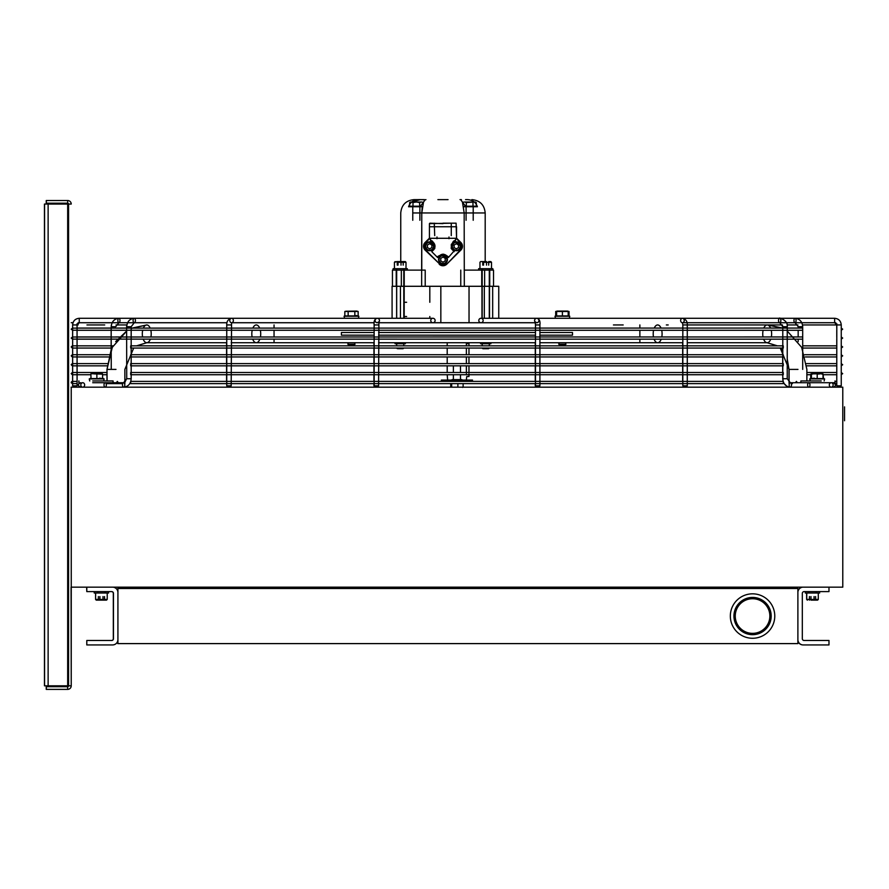 <?xml version="1.0" encoding="UTF-8"?>
<svg xmlns="http://www.w3.org/2000/svg" width="889" height="889" viewBox="0 0 889 889"><rect width="100%" height="100%" fill="white"/><g stroke="black" fill="none" stroke-linecap="round" stroke-linejoin="round"><path stroke-width="1.33" d="M769.874 616.044A17.313 17.313 -90 0 1 752.561 633.357A17.313 17.313 -90 0 1 735.247 616.044A17.313 17.313 -90 0 1 752.561 598.73A17.313 17.313 -90 0 1 769.874 616.044M771.185 616.044A18.625 18.625 90 0 0 743.248 599.919A18.625 18.625 90 0 0 743.248 632.179A18.625 18.625 90 0 0 771.185 616.044M752.561 633.357A17.313 17.313 90 0 0 769.863 616.044A17.313 17.313 90 0 0 752.561 598.73M752.561 593.83L752.55 593.83A22.225 22.225 90 0 0 730.336 616.044A22.225 22.225 90 0 0 752.561 638.269A22.225 22.225 90 0 0 774.775 616.044A22.225 22.225 90 0 0 752.561 593.83A22.225 22.225 90 0 0 730.336 616.044A22.225 22.225 90 0 0 752.561 638.269L752.55 638.269M802.745 587.162A5.334 5.334 90 0 0 797.889 591.185M797.889 592.174A5.334 5.334 -90 0 1 802.9 587.162M797.889 640.902A5.334 5.334 90 0 0 803.056 644.936L803.212 644.936A5.334 5.334 -90 0 1 797.889 639.924M828.981 587.162L828.981 591.607L804.101 591.607A1.778 1.778 90 0 0 802.323 593.385L802.323 638.713A1.778 1.778 90 0 0 804.101 640.491L828.981 640.491L828.981 644.936L803.056 644.936M112.892 587.162A5.334 5.334 -90 0 1 117.915 592.496L117.915 639.602A5.334 5.334 -90 0 1 112.581 644.936L86.8 644.936L86.8 640.491L111.692 640.491A1.778 1.778 90 0 0 113.47 638.713L113.47 593.385A1.778 1.778 90 0 0 111.692 591.607L86.8 591.607L86.8 587.162M86.8 644.936L86.8 640.491M111.536 591.607L111.536 591.607A1.778 1.778 -90 0 1 113.314 593.385L113.314 638.713A1.778 1.778 -90 0 1 111.536 640.491M86.655 587.162L86.8 591.607M117.748 591.185L117.748 588.496L797.889 588.496L797.889 643.603L117.748 643.603L117.748 640.902M117.926 643.603L117.926 588.496M44.561 685.819L44.45 204.07L44.461 685.819L44.45 204.07L44.561 685.819L44.561 204.07L44.561 685.819L44.572 204.07L48.128 204.07L48.128 685.819L44.572 685.819L44.561 204.07M68.453 685.819A0.889 0.889 -90 0 1 67.564 686.708A0.889 0.889 90 0 0 68.453 685.819M67.564 203.181A0.889 0.889 -90 0 1 68.453 204.07A0.889 0.889 90 0 0 67.564 203.181M67.675 203.181L67.675 200.514L46.35 200.514L46.35 203.181L46.239 200.514L46.228 203.181L67.675 203.181A0.889 0.889 -90 0 1 68.553 204.07A0.889 0.889 90 0 0 67.675 203.181L67.675 200.514A3.556 3.556 -90 0 1 71.231 204.07L48.128 204.07M46.239 689.375L46.239 686.708M46.239 200.514L46.239 203.181M48.128 685.819L67.675 685.819L67.675 204.07L67.675 685.819L71.231 685.819A3.556 3.556 -90 0 1 67.675 689.375L67.675 686.708A0.889 0.889 90 0 0 68.564 685.819A0.889 0.889 -90 0 1 67.664 686.708L46.35 686.708L46.339 689.375L67.675 689.375L67.675 686.708M71.076 387.171L842.783 387.171L842.783 587.162L71.253 587.162L71.231 685.819L71.076 587.162M539.912 335.175L572.505 335.175L572.505 332.508L539.912 332.508M535.467 332.508L378.581 332.508M374.136 332.508L341.409 332.508L341.409 335.175L374.136 335.175M378.581 335.175L535.467 335.175M792.421 383.615L791.243 383.615M122.715 383.615L106.091 383.615M129.994 383.27L130.694 383.615L130.694 381.392L783.265 381.392L783.265 383.615L783.965 383.27M130.639 383.615L783.265 383.615M783.265 372.502L783.265 374.725L130.694 374.725L130.694 372.502L783.265 372.502M783.265 354.722L783.265 356.945L130.694 356.945L130.694 354.722L783.265 354.722M783.265 345.843L783.265 348.066L130.694 348.066L130.694 345.843L783.265 345.843M783.265 363.612L783.265 365.835L130.694 365.835L130.694 363.612L783.265 363.612M797.366 382.726L796.422 381.392L795.488 382.726M835.171 383.615L836.805 383.615L835.171 383.615M118.281 382.726L117.348 381.392L116.403 382.726M72.642 383.615L77.087 383.615M130.594 383.615L129.95 383.337M725.98 383.615L691.264 383.615M134.261 318.284A2.223 1.156 90 0 1 135.417 320.507A2.223 1.156 90 0 1 134.261 322.729A2.223 1.156 90 0 1 133.094 320.507A2.223 1.156 90 0 1 134.261 318.284C129.616 318.84 127.105 321.662 126.727 326.73L131.172 326.73L126.627 326.73L126.727 378.725L131.172 378.725L126.627 378.725L123.638 382.726A2.223 1.156 90 0 1 124.793 384.948A2.223 1.156 90 0 1 123.638 387.171A2.223 1.156 90 0 1 122.482 384.948A2.223 1.156 90 0 1 123.638 382.726L105.169 382.726A2.223 1.156 90 0 1 106.324 384.948A2.223 1.156 90 0 1 105.169 387.171A2.223 1.156 90 0 1 104.013 384.948A2.223 1.156 90 0 1 105.169 382.726M821.225 380.948L800.878 380.948L800.878 382.726L835.004 382.726L790.321 382.726L787.232 378.725L782.687 378.725L787.232 378.725L787.232 326.73L782.687 326.73L787.232 326.73C788.487 319.862 777.553 317.173 779.697 318.284A2.223 1.156 90 0 0 778.542 320.507A2.223 1.156 90 0 0 779.697 322.729A2.223 1.156 90 0 0 780.853 320.507A2.223 1.156 90 0 0 779.697 318.284L554.536 318.284L555.469 318.284L554.992 316.251L569.782 316.251L555.014 316.251L555.469 318.284M569.071 318.284L565.737 318.284M779.697 318.284L795.01 318.284A2.223 1.067 -90 0 1 796.077 320.507A2.223 1.067 -90 0 1 795.01 322.729A2.223 1.067 -90 0 1 793.955 320.507A2.223 1.067 -90 0 1 795.01 318.284C799.733 318.829 802.3 321.651 802.7 326.73L798.166 326.73L802.7 326.73L802.7 369.391M682.83 385.837L687.275 385.837L682.83 385.837L682.83 324.952L687.275 324.952L682.83 324.952L682.441 322.729A2.223 1.8 -90 0 1 682.441 318.284A2.223 1.8 -90 0 1 682.441 322.729M535.467 385.837L539.912 385.837L535.467 385.837L535.467 324.952L539.912 324.952L535.467 324.952L535.122 321.829L536.756 322.729A2.223 2.178 -90 0 1 534.589 320.507A2.223 2.178 -90 0 1 536.756 318.284A2.223 2.178 -90 0 1 538.934 320.507A2.223 2.178 -90 0 1 536.756 322.729M374.136 385.837L378.581 385.837L374.136 385.837L374.136 324.952L378.581 324.952L374.136 324.952C373.647 321.118 374.691 318.895 377.28 318.284A2.223 2.178 90 0 1 379.447 320.507A2.223 2.178 90 0 1 377.28 322.729A2.223 2.178 90 0 1 375.102 320.507A2.223 2.178 90 0 1 377.28 318.284L231.573 318.284A2.223 1.8 90 0 1 231.573 322.729A2.223 1.8 90 0 1 231.573 318.284L79.243 318.284L79.243 322.729L79.243 318.284C75.198 318.684 72.998 320.907 72.609 324.952L77.087 324.952L72.642 324.952L72.609 328.063L71.176 329.174L72.642 330.286L72.609 336.953L71.176 338.064L72.642 339.176L72.609 385.837L77.087 385.837L72.642 385.837L72.642 324.952C73.031 320.907 75.232 318.684 79.243 318.284M226.739 385.837L231.184 385.837L226.739 385.837L226.739 324.952L231.184 324.952L226.739 324.952C226.539 321.418 228.151 319.195 231.573 318.284M77.087 385.837L77.054 324.952L79.243 322.729L226.995 322.729L86.955 322.729M432.932 322.729A2.223 2.178 90 0 1 430.754 320.507A2.223 2.178 90 0 1 432.932 318.284A2.223 2.178 90 0 1 435.11 320.507A2.223 2.178 90 0 1 432.932 322.729M480.982 322.729A2.223 2.178 -90 0 1 478.804 320.507A2.223 2.178 -90 0 1 480.982 318.284A2.223 2.178 -90 0 1 483.149 320.507A2.223 2.178 -90 0 1 480.982 322.729M836.838 385.837L841.25 385.837L836.771 385.837L836.805 324.952L841.25 324.952L836.771 324.952L834.649 322.729L834.649 318.284L834.649 322.729L687.008 322.729M844.55 420.764L844.55 406.862L844.55 420.764M392.082 318.284L392.082 286.291L392.093 318.284L392.082 286.291L400.406 286.291M492.673 318.284L492.673 286.291L492.673 318.284L492.673 286.291L396.227 286.291L396.227 270.112M493.517 286.291L493.517 270.112L493.517 286.291L498.751 286.291L464.314 286.291L464.169 212.96L485.194 212.96L473.204 212.96M485.738 286.291L484.627 286.291L484.627 270.112L464.169 270.112M461.924 379.614L452.023 379.614M468.97 343.621L466.381 343.621L466.425 342.732L466.381 345.843L466.381 343.621L468.97 343.621L468.97 342.732L468.97 345.843L482.16 345.843L482.16 343.71M466.381 348.066L466.381 354.722L466.381 348.066M466.381 356.945L466.381 363.612L466.381 356.945M466.381 365.835L466.381 372.502L466.381 365.835M466.381 373.836C466.781 377.28 466.781 377.28 466.381 373.836C466.781 377.28 466.781 377.28 466.381 373.836M468.97 373.836L468.97 376.503L468.97 373.836M535.467 372.502L468.97 372.502L468.97 365.835M468.97 363.612L468.97 356.945M468.97 354.722L468.97 348.066M429.809 318.284L429.809 316.506M429.809 286.291L429.809 302.282M469.036 322.729L469.036 286.291M440.833 322.729L440.833 286.291L421.653 286.291L421.653 270.112L392.438 270.112L392.438 286.291L401.339 286.291L401.339 270.112L393.116 270.112L393.105 268.689L407.34 268.689L403.962 268.689L403.962 270.112M419.652 202.536L416.319 202.025L421.319 202.025L419.652 202.536L419.652 206.204L420.341 206.204L411.151 206.737L420.03 206.737L408.562 206.737C410.362 201.725 414.296 199.358 420.386 199.625L425.209 199.814L420.03 206.737L422.242 206.737L421.775 212.96L419.875 212.96M465.558 199.625L465.569 199.625C471.659 199.347 475.604 201.725 477.393 206.737L465.936 206.737L460.758 199.814L461.447 199.625L460.758 199.814M424.498 199.625L420.386 199.625L411.529 202.025M409.64 204.214L408.551 206.737M463.725 206.737L474.815 206.737L465.625 206.204L466.314 206.204L466.314 202.536L464.647 202.025L474.648 202.025L466.314 202.536M448.056 199.625L437.888 199.625M420.386 199.625L414.085 199.625L420.386 199.625M423.553 201.859L421.797 212.96L464.169 212.96L462.413 201.859M425.953 199.625L425.209 199.814M460.002 199.625L461.435 199.625M421.775 270.112L421.775 212.96L421.653 270.112L425.209 270.112L421.797 270.112M493.517 270.112L484.627 270.112L492.85 270.112L492.85 268.689L478.626 268.689L478.626 270.112M421.653 286.291L401.339 286.291M412.985 202.536L411.318 202.025L416.319 202.025L412.985 202.536L412.985 206.204L409.64 206.204L409.64 202.536L410.54 202.025M422.097 202.025L421.319 202.025M421.486 206.204L411.151 206.204M472.981 202.536L472.981 206.204L476.315 206.204L476.315 202.536L474.648 202.025M462.98 202.536L463.869 202.025M474.815 206.204L464.48 206.204M442.989 223.183L456.101 223.183L442.989 223.183M429.431 238.285L429.431 226.739L429.431 238.285L456.546 238.285L456.535 226.739L429.443 226.739L429.431 223.628L451.712 223.183M456.546 238.174L456.101 223.183M453.901 251.042A5.334 5.334 -90 0 0 453.99 251.087L448.378 257.51C448.989 257.021 447.434 255.921 443.711 254.232C438.799 255.599 436.755 256.688 437.588 257.51L431.765 251.687L434.788 248.476C434.043 242.797 432.621 240.197 430.543 240.663L430.098 238.285L455.879 238.285L455.435 240.675M448.378 257.51L447.712 257.154M437.588 257.51L439.222 255.843L442.989 254.287L447.367 256.577M441.689 254.454A5.334 5.334 -90 0 1 447.789 257.299M431.554 241.308A5.334 5.334 -90 0 0 430.887 241.097L431.676 241.352L434.388 248.742L431.765 251.687M431.721 241.375A5.334 5.334 -90 0 1 433.299 250.187M432.765 250.62A5.334 5.334 -90 0 1 432.31 250.909L432.054 251.054M460.58 249.742L446.756 264.2L442.989 265.767A5.334 5.334 -90 0 1 439.21 264.2A5.334 5.334 90 0 0 446.756 264.2L460.902 250.065A5.334 5.334 90 0 0 460.902 242.519L456.546 238.163L460.58 242.83A4.89 4.89 -90 0 1 460.58 249.742L460.902 250.065C462.969 247.542 462.969 245.031 460.902 242.519M453.99 251.087L451.545 248.653L454.223 241.386L455.435 240.663C453.357 240.197 451.945 242.797 451.19 248.476L454.201 251.687M441.455 254.51A8.368 8.368 90 0 0 442.989 254.654A8.368 8.368 -90 0 1 441.455 254.51A8.368 8.368 90 0 0 444.511 254.51A8.368 8.368 -90 0 1 442.989 254.654A8.368 8.368 90 0 0 444.511 254.51M434.765 247.82A8.368 8.368 -90 0 1 434.765 244.753A8.368 8.368 90 0 0 434.765 247.82A8.368 8.368 90 0 1 434.765 244.753M451.212 244.775A8.368 8.368 -90 0 1 451.212 247.809A8.368 8.368 90 0 0 451.212 244.775A8.368 8.368 90 0 1 451.212 247.809M455.09 241.097L455.879 238.285L430.098 238.285M460.769 246.286A4.445 4.445 90 0 0 456.324 241.841A4.445 4.445 90 0 0 451.879 246.286A4.445 4.445 90 0 0 456.324 250.731A4.445 4.445 90 0 0 460.769 246.286L456.324 241.841A4.445 4.445 -90 0 1 456.324 241.841L456.313 241.841A4.445 4.445 -90 0 0 451.879 246.286A4.445 4.445 -90 0 0 456.313 250.731A4.445 4.445 -90 0 1 456.313 250.731L456.313 250.731M456.324 248.853L458.546 247.575L458.546 245.008L458.546 247.575L456.324 248.853L454.101 247.575L454.101 245.008L456.324 243.719L458.546 245.008L456.324 243.719M447.434 259.621A4.445 4.445 90 0 0 442.989 255.176A4.445 4.445 90 0 0 438.544 259.621A4.445 4.445 90 0 0 442.989 264.066A4.445 4.445 90 0 0 447.434 259.621L442.989 255.176A4.445 4.445 -90 0 0 438.544 259.621A4.445 4.445 -90 0 0 442.989 264.066L442.989 264.066M442.989 262.188L445.211 260.91L445.211 258.343L445.211 260.91L442.989 262.188L440.766 260.91L440.766 258.343L442.989 257.054L445.211 258.343L442.989 257.054M434.099 246.286A4.445 4.445 90 0 0 429.654 241.841A4.445 4.445 90 0 0 425.209 246.286A4.445 4.445 90 0 0 429.654 250.731A4.445 4.445 90 0 0 434.099 246.286L429.654 241.841A4.445 4.445 -90 0 0 425.209 246.286A4.445 4.445 -90 0 0 429.654 250.731L429.654 250.731M429.654 248.853L431.876 247.575L431.876 245.008L431.876 247.575L429.654 248.853L427.431 247.575L427.431 245.008L429.654 243.719L431.876 245.008L429.654 243.719M94.234 591.607L94.234 593.03L108.558 593.03L95.668 593.03L95.568 599.419L99.912 599.419M805.301 591.607L805.301 593.03L819.625 593.03L806.745 593.03L806.745 599.419L810.979 599.419M483.549 262.288L491.517 262.288L491.517 268.689L492.85 268.689M482.182 345.843L482.182 342.732L482.182 343.354L489.294 343.354L489.294 342.732L489.294 345.843L535.467 345.843M468.97 342.732L480.56 342.732L480.56 343.71L490.895 343.71L481.582 343.71M490.895 343.71L490.895 342.732L535.467 342.732L378.581 342.732L395.06 342.732L395.06 343.71L405.384 343.71L405.384 342.732L447.2 342.732L447.2 345.843L403.784 345.843L403.784 342.732L403.784 343.354L396.672 343.354L396.672 342.732L396.672 345.843L378.581 345.843M404.384 343.71L396.072 343.71M482.86 348.688L488.606 348.688L482.86 348.688L482.227 348.066L482.86 348.688M488.706 265.133L488.706 261.577L490.784 261.577L488.783 261.577M486.516 261.577L480.671 261.577L486.516 261.577L486.516 265.133M491.517 268.689L479.96 268.689L479.96 262.288L480.671 261.577M482.76 265.133L482.76 261.577M483.549 265.133L483.549 261.577M398.205 348.688L403.106 348.688L398.205 348.688M396.661 261.577L405.295 261.577L396.661 261.577M397.261 265.133L397.261 261.577L398.039 261.577L398.039 265.133M401.017 265.133L401.017 261.577L403.195 261.577L403.195 265.133M398.039 262.288L406.006 262.288L406.006 268.689L396.161 268.689M397.361 348.688L396.738 348.066L397.339 348.688M397.261 261.577L394.438 262.288L394.449 268.689L394.438 262.288L395.149 261.577M92.734 382.726L113.081 382.726L113.081 380.948L92.734 380.948M78.954 380.948L78.954 382.726M812.279 374.147L811.435 374.025M812.024 373.747L822.425 373.747L811.446 373.902M811.924 373.747L810.724 374.147L810.724 378.503M821.969 374.147L823.014 374.058M823.003 373.936L823.525 378.403M812.279 378.581L810.724 378.581M810.19 380.948L809.746 378.914L810.912 378.414M99.624 378.169L102.579 378.581L102.579 374.147L93.845 373.902M101.179 373.747L91.534 373.747L101.179 373.747M102.579 378.581L91.022 378.581L90.856 374.147M90.889 374.147L91.022 378.547M96.868 378.581L96.868 374.147M100.735 380.948L102.668 380.948M820.114 373.902L817.247 374.147M811.435 374.147L811.435 378.581L814.335 378.169M811.435 378.581L823.014 378.581L822.992 374.147L823.014 378.169L824.603 378.914L809.846 378.914L824.603 378.914L824.159 380.948M817.202 378.581L817.202 374.147M91.534 373.747L90.956 373.902M558.848 342.732L558.814 344.265L565.96 344.265L558.848 344.265L559.525 344.954L565.271 344.954L559.525 344.954L558.814 342.732L539.912 342.732L639.869 342.732L639.869 339.176L639.869 342.732L657.649 342.732A8.89 4.445 90 0 0 661.205 339.176M567.604 311.083L557.17 311.083L569.038 311.483L568.182 311.294L569.038 311.483L569.038 315.906M556.625 311.239L555.703 311.483L556.625 311.294L555.703 311.483L555.703 315.917L554.992 316.251L556.625 315.506L556.625 311.483L559.514 311.239M562.404 311.483L556.625 311.483L556.625 315.917L562.404 315.917L562.404 311.483L568.182 311.483L568.182 315.917L562.404 315.917L568.182 315.917M568.182 315.506L569.782 316.251L569.338 318.284L562.404 318.284M347.932 342.732L347.899 344.265L355.044 344.265L347.932 344.265L348.61 344.954L354.367 344.954L348.61 344.954L347.899 342.732L274.045 342.732L274.045 339.176L274.045 342.732L256.265 342.732A8.89 4.445 90 0 1 252.709 339.176M347.032 311.272L344.821 311.483L344.821 315.917L354.822 315.917L348.155 315.917L348.155 311.483L354.822 311.483L344.821 311.483L356.689 311.083L345.677 311.239M356.689 311.083L358.156 311.483L354.822 311.483L358.156 311.483L358.156 315.917L354.822 315.917L354.822 311.483M356.145 315.517L358.867 316.251L344.099 316.251L344.554 318.284L344.076 316.251L358.867 316.251L358.423 318.284M451.501 387.171L452.601 387.171M462.358 387.171L463.125 386.926L462.647 387.437M456.968 387.171L458.646 387.171M463.125 383.615L463.125 386.926M457.879 383.615L457.879 386.926M450.734 383.615L450.734 386.926M451.69 383.615L451.69 386.926M441.377 381.392L441.377 380.059L472.481 380.059L466.303 380.059L466.747 376.503L468.97 376.503M96.379 600.131L106.513 600.131L96.379 600.131L95.668 599.419L107.225 599.419L106.513 600.131M104.524 596.575L104.524 600.131M102.991 596.575L102.991 600.131M99.912 596.575L99.912 600.131M98.368 600.131L98.368 596.575M810.979 596.575L810.979 600.131L817.58 600.131L814.057 600.131L815.602 600.131L815.602 596.575M814.057 596.575L814.057 600.131M809.435 600.131L809.435 596.575M807.456 600.131L806.745 599.419L818.291 599.419L817.58 600.131M71.253 587.162L71.231 387.171M68.564 685.819L68.564 204.07L68.564 685.819M115.981 369.391L107.091 369.391L115.981 369.391M150.841 330.286A8.89 4.445 90 0 1 150.93 336.953M150.319 339.176A8.89 4.445 90 0 1 146.763 342.732A8.89 4.445 90 0 1 143.207 339.176M142.596 336.953A8.89 4.445 90 0 1 142.685 330.286M143.385 328.063A8.89 4.445 90 0 1 146.763 324.952A8.89 4.445 90 0 1 150.141 328.063M260.344 330.286A8.89 4.445 90 0 1 260.433 336.953M259.821 339.176A8.89 4.445 90 0 1 256.265 342.732L231.184 342.732M252.098 336.953A8.89 4.445 90 0 1 252.198 330.286M252.887 328.063A8.89 4.445 90 0 1 256.265 324.952A8.89 4.445 90 0 1 259.644 328.063M274.045 330.286L274.045 336.953L274.045 330.286M274.045 328.063L274.045 324.952L274.045 328.063M639.869 330.286L639.869 336.953L639.869 330.286M639.869 328.063L639.869 324.952L639.869 328.063M653.571 330.286A8.89 4.445 90 0 0 653.482 336.953M654.093 339.176A8.89 4.445 90 0 0 657.649 342.732L682.83 342.732M661.805 336.953A8.89 4.445 90 0 0 661.716 330.286M661.027 328.063A8.89 4.445 90 0 0 657.649 324.952A8.89 4.445 90 0 0 654.271 328.063M763.118 330.286A8.89 4.445 90 0 0 763.018 336.953M763.629 339.176A8.89 4.445 90 0 0 767.185 342.732A8.89 4.445 90 0 0 770.741 339.176M771.341 336.953A8.89 4.445 90 0 0 771.252 330.286M770.563 328.063A8.89 4.445 90 0 0 767.185 324.952A8.89 4.445 90 0 0 763.807 328.063M797.978 369.391L789.088 369.391L797.978 369.391M126.727 331.019L112.292 347.355L106.991 369.391L107.091 380.948M789.088 383.615L789.088 369.391L780.286 348.066M111.247 369.391L111.158 326.73L115.692 326.73L111.247 326.73C111.647 321.651 114.214 318.829 118.926 318.284A2.223 1.067 -90 0 0 117.859 320.507A2.223 1.067 -90 0 0 118.926 322.729A2.223 1.067 -90 0 0 119.993 320.507A2.223 1.067 -90 0 0 118.926 318.284M82.733 382.726A2.223 1.922 90 0 0 82.733 387.171L82.733 387.171A2.223 1.922 90 0 0 82.733 382.726L82.733 382.726A2.223 1.922 90 0 0 82.733 387.171M790.321 382.726A2.223 1.156 90 0 0 789.165 384.948A2.223 1.156 90 0 0 790.321 387.171A2.223 1.156 90 0 0 791.477 384.948A2.223 1.156 90 0 0 790.321 382.726M808.801 382.726A2.223 1.156 90 0 0 807.634 384.948A2.223 1.156 90 0 0 808.801 387.171A2.223 1.156 90 0 0 809.957 384.948A2.223 1.156 90 0 0 808.801 382.726M831.226 382.726L831.226 382.726A2.223 1.922 90 0 1 831.226 387.171A2.223 1.922 90 0 1 831.226 382.726A2.223 1.922 90 0 1 831.226 387.171L831.226 387.171M406.629 316.506L404.184 316.506M404.184 302.282L406.629 302.282M400.45 318.284L400.45 286.291M484.327 286.291L484.327 318.284M412.752 212.96L421.797 212.96M466.08 212.96L464.169 212.96M460.758 286.291L460.758 270.112M425.209 286.291L425.209 270.112M442.989 223.628L429.876 223.183M456.046 238.285L460.58 242.83M439.533 263.889L425.387 249.742L439.522 263.889A4.89 4.89 90 0 0 446.445 263.889A4.89 4.89 -90 0 1 439.533 263.889L425.075 250.065A5.334 5.334 -90 0 1 425.075 242.519A5.334 5.334 90 0 0 425.075 250.065L425.075 250.065C423.008 247.542 423.008 245.031 425.075 242.519L429.431 238.152M425.075 242.519L429.932 238.285L425.387 242.83A4.89 4.89 -90 0 0 425.387 249.742L425.075 250.065M445.256 254.799A8.812 8.812 -90 0 1 440.711 254.799M434.477 248.564A8.812 8.812 -90 0 1 434.477 244.008M451.501 244.019A8.812 8.812 -90 0 1 451.49 248.553M442.633 254.198A7.923 7.923 90 0 0 443.333 254.198M430.543 238.73L430.543 240.663M460.235 246.286A3.912 3.912 -90 0 1 454.368 249.676A3.912 3.912 -90 0 1 454.368 242.897A3.912 3.912 -90 0 1 460.235 246.286M446.9 259.621A3.912 3.912 -90 0 1 441.033 263.011A3.912 3.912 -90 0 1 441.033 256.232A3.912 3.912 -90 0 1 446.9 259.621M433.565 246.286A3.912 3.912 -90 0 1 427.698 249.676A3.912 3.912 -90 0 1 427.698 242.897A3.912 3.912 -90 0 1 433.565 246.286M490.806 261.577L491.517 262.288L486.516 262.288M405.295 261.577L406.006 262.288L401.017 262.288M103.057 378.914L89.356 378.914L103.057 378.914M90.956 378.169L89.244 378.914L89.8 380.948M102.991 599.419L107.225 599.419L107.225 593.03M814.057 599.419L818.291 599.419L818.291 593.03M133.672 348.066L124.86 369.391L124.86 383.615M226.739 345.843L136.539 345.843L146.763 342.732L226.739 342.732M132.161 328.063L146.763 324.952M354.367 344.954L355.044 342.732L374.136 342.732L274.045 342.732M777.408 345.843L767.185 342.732L687.275 342.732M767.185 324.952L782.787 328.063M787.232 331.019L801.656 347.355L806.868 369.391L806.868 380.948M786.865 387.171L786.865 386.237M127.083 387.171L127.083 386.237M111.247 349.355L106.991 369.391L106.991 380.948M115.692 341.598L126.727 330.964M131.172 328.474L146.674 324.952M639.813 342.732L565.96 342.732L565.271 344.954M767.096 342.732L777.319 345.843L687.275 345.843M780.186 348.066L782.787 350.844M787.232 358.956L788.999 369.391L788.999 382.326M786.776 387.171L786.776 386.182M77.087 372.502L107.091 372.502L72.287 372.502L71.176 373.613L72.287 374.725L90.889 374.725L77.087 374.725M107.091 374.725L102.579 374.725L107.091 374.725M77.087 354.722L109.303 354.722L72.287 354.722L71.176 355.833L72.287 356.945L108.669 356.945L77.087 356.945M113.103 345.843L72.287 345.843L71.176 346.954L72.287 348.066L111.947 348.066M111.247 348.066L77.087 348.066M111.247 345.843L77.087 345.843M77.087 363.612L107.425 363.612L72.287 363.612L71.176 364.723L72.287 365.835L107.213 365.835L77.087 365.835M806.868 372.502L836.805 372.502L806.868 372.502M806.868 374.725L811.435 374.725L806.868 374.725M823.014 374.725L836.805 374.725L823.014 374.725M841.25 372.558L842.683 373.613L841.25 374.68M131.172 372.502L226.739 372.502M231.184 372.502L374.136 372.502M378.581 372.502L447.2 372.502L447.2 365.835M539.912 372.502L682.83 372.502M687.275 372.502L782.787 372.502M804.645 354.722L836.805 354.722L804.645 354.722M805.29 356.945L836.805 356.945L805.29 356.945M841.25 354.778L842.683 355.833L841.25 356.9M802.7 345.843L836.805 345.843L802.7 345.843M802.7 348.066L836.805 348.066L802.7 348.066M841.25 345.888L842.683 346.954L841.25 348.01M231.184 345.843L374.136 345.843M539.912 345.843L682.83 345.843M806.534 363.612L836.805 363.612L806.534 363.612M806.745 365.835L836.805 365.835L806.745 365.835M841.25 363.668L842.683 364.723L841.25 365.79M835.004 381.392L836.805 381.392L835.004 381.392M841.25 383.57L841.25 381.437M77.087 381.392L72.053 381.414L71.231 382.148M71.231 382.859L72.642 383.559M126.627 326.73L126.794 324.952M126.627 331.019L126.627 330.286M126.627 378.725L124.86 382.326M80.521 382.726L80.466 382.726C77.599 384.204 77.599 385.693 80.466 387.171L80.521 387.171M111.325 324.952L111.158 328.063M111.158 330.286L111.158 336.953M111.158 339.176L111.158 349.766M118.926 322.729L115.692 326.73M81.732 383.059L80.566 382.726C77.699 384.204 77.699 385.693 80.566 387.171L81.732 386.837M123.638 387.171C128.272 386.615 130.783 383.792 131.172 378.725L131.172 326.73L134.261 322.729M798.166 341.598L798.166 339.176M798.166 336.953L798.166 330.286M798.166 328.063L798.166 326.73M786.776 386.237L783.909 383.337M783.076 381.392L782.687 374.725M782.687 350.599L782.687 354.722M782.687 356.945L782.687 363.612M782.687 365.835L782.687 372.502M782.687 326.73L782.364 324.952M779.697 322.729L782.787 326.73L782.787 378.725C783.176 383.792 785.687 386.615 790.321 387.171M832.226 386.837L833.393 387.171C836.116 386.048 836.116 384.57 833.393 382.726L832.226 383.059M798.255 326.73L795.01 322.729M682.674 342.732L682.674 345.843M682.674 348.066L682.674 354.722M682.674 356.945L682.674 363.612M682.674 365.835L682.674 372.502M682.674 374.725L682.674 381.392M535.278 342.732L535.278 345.843M535.278 348.066L535.278 354.722M535.278 356.945L535.278 363.612M535.278 365.835L535.278 372.502M535.278 374.725L535.278 381.392M535.278 383.615L535.278 385.837M373.947 342.732L373.947 345.843M373.947 348.066L373.947 354.722M373.947 356.945L373.947 363.612M373.947 365.835L373.947 372.502M373.947 374.725L373.947 381.392M373.947 383.615L373.947 385.837M226.584 342.732L226.584 345.843M226.584 348.066L226.584 354.722M226.584 356.945L226.584 363.612M226.584 365.835L226.584 372.502M226.584 374.725L226.584 381.392M231.785 322.729L374.247 322.729L231.573 322.729L231.184 385.837M377.28 322.729L378.914 321.829L378.581 385.837M432.932 318.284L377.28 318.284M480.982 318.284L536.756 318.284C539.345 318.895 540.39 321.118 539.912 324.952L539.912 385.837M536.756 318.284L682.441 318.284C685.864 319.195 687.475 321.418 687.275 324.952L687.275 385.837M570.727 318.284L834.649 318.284C838.66 318.684 840.861 320.907 841.25 324.952L841.25 385.837M836.716 324.463L836.771 328.063M836.771 330.286L836.771 336.953M836.771 339.176L836.771 381.392M794.333 336.953L798.255 336.953M802.7 336.953L72.642 337.009M796.3 339.176L798.255 339.176M802.7 339.176L72.642 339.109M841.25 336.998L842.683 338.064L841.25 339.12M119.526 336.953L115.692 336.953M111.247 336.953L77.087 336.953M77.087 339.176L111.247 339.176M115.692 339.176L117.648 339.176M826.903 322.729L682.23 322.729M535.322 322.729L378.725 322.729L535.322 322.729M86.955 324.952L104.724 324.952M787.065 324.952L797.911 324.952M818.024 324.952L835.793 324.952L835.793 322.729M116.026 324.952L126.894 324.952L116.026 324.952M537.223 324.952L539.912 324.952M687.275 324.952L782.464 324.952L687.275 324.952M72.998 322.707L71.231 322.707L72.987 322.729M666.917 324.952C670.773 324.952 664.483 324.952 666.917 324.952L666.817 324.952M613.443 324.952L623.189 324.952M202.503 322.729L204.659 322.729M184.723 322.729L226.995 322.729L184.723 322.729M836.905 323.84L835.793 324.952L802.534 324.952M76.954 323.84L78.065 324.952L78.065 322.729M787.232 328.063L798.255 328.063M802.7 328.063L72.642 328.119M787.232 330.286L798.255 330.286M802.7 330.286L72.642 330.23M841.25 330.286L842.683 329.174L841.25 328.108M132.061 328.063L131.172 328.063M126.727 328.063L115.692 328.063M111.247 328.063L77.087 328.063M77.087 330.286L111.247 330.286M115.692 330.286L126.727 330.286M447.645 380.059L447.2 374.725M447.2 348.066L447.2 354.722M447.2 356.945L447.2 363.612M489.517 318.284L489.517 286.291M481.96 318.284L481.96 286.291M404.184 318.284L404.184 286.291M396.627 318.284L396.627 286.291M498.751 318.284L498.751 286.291M404.228 286.291L404.228 270.112M489.739 286.291L489.739 270.112M481.738 286.291L481.738 270.112M400.75 261.577L400.75 212.96C401.539 204.859 405.984 200.414 414.085 199.625M485.194 261.577L485.194 212.96C484.405 204.859 479.96 200.414 471.859 199.625M412.763 206.737L412.763 220.272M419.875 206.737L419.875 220.272M466.092 206.737L466.092 220.272M473.204 206.737L473.204 220.272M475.426 202.025L476.315 202.536M434.71 235.618L434.265 223.183M451.268 235.618L451.268 223.628M438.233 257.199L439.222 255.843M431.065 241.141L431.676 241.352M434.388 248.742L433.776 249.687M433.132 250.331L432.476 250.82M460.902 250.065L446.756 264.2M439.21 264.2L442.989 265.767M453.946 251.065L452.79 250.276M452.279 249.776L451.545 248.653M454.223 241.386L454.912 241.141M436.988 236.996L436.988 238.73M448.989 236.996L448.989 238.73M808.79 591.607L808.79 593.03M816.246 591.607L816.246 593.03M805.412 591.607L805.412 593.03M819.625 591.607L819.625 593.03M97.712 591.607L97.712 593.03M105.18 591.607L105.18 593.03M94.334 591.607L94.334 593.03M108.558 591.607L108.558 593.03M489.472 270.112L489.472 268.689M482.005 270.112L482.005 268.689M396.494 270.112L396.494 268.689M407.34 270.112L407.34 268.689M393.116 270.112L393.116 268.689M480.56 342.732L480.56 343.71M395.072 342.732L395.072 343.71M488.606 348.688L489.228 348.066M482.182 268.689L482.182 318.284M489.294 268.689L489.294 318.284M403.106 348.688L403.728 348.066M396.672 268.689L396.672 318.284M403.784 268.689L403.784 318.284M396.661 343.71L396.661 345.843M78.854 382.726L78.854 380.948M835.004 382.726L835.004 380.948M101.935 373.747L102.513 373.902M102.579 378.192L104.113 378.914L103.669 380.948M822.425 373.747L823.003 373.902M811.435 378.169L809.846 378.914L810.29 380.948M91.434 373.747L90.856 373.902M90.856 378.169L89.244 378.914L89.7 380.948M344.099 316.251L344.821 315.917L344.076 316.251L344.554 318.284M460.48 381.392L460.48 380.059M460.48 379.614L460.48 374.725M460.48 372.502L460.48 365.835M453.379 381.392L453.379 380.059M453.379 379.614L453.379 374.725M453.379 372.502L453.379 365.835M452.934 380.059L452.934 381.392M460.924 380.059L460.924 381.392M472.481 380.059L472.481 381.392M95.568 593.03L95.568 599.419L96.279 600.131M105.002 593.03L105.002 591.607M97.89 593.03L97.89 591.607M816.069 593.03L816.069 591.607M808.968 593.03L808.968 591.607M806.634 593.03L806.634 599.419L807.345 600.131"/></g></svg>
